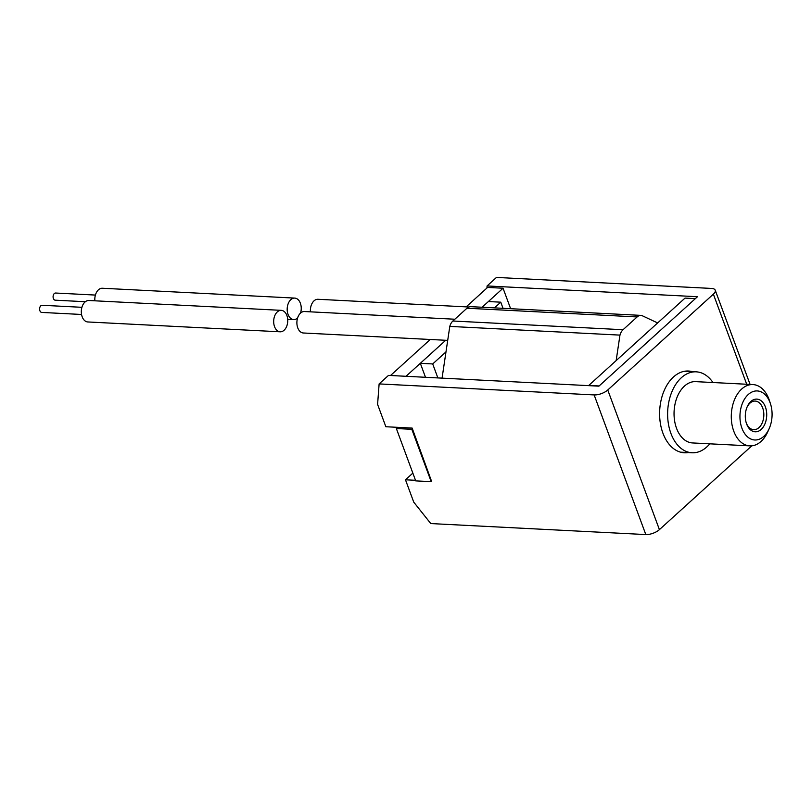 <?xml version="1.0" encoding="UTF-8"?>
<svg xmlns="http://www.w3.org/2000/svg" width="812" height="812" viewBox="0 0 812 812"><rect width="100%" height="100%" fill="white"/><g stroke="black" fill="none" stroke-linecap="round" stroke-linejoin="round"><path stroke-width="1.22" d="M437.871 377.925L432.705 363.938L420.322 363.309L445.707 340.279L406.01 376.291M466.179 306.875L487.586 287.438L503.054 288.23L482.105 307.24L488.388 301.546L500.76 302.176L503.034 308.316M432.705 363.938L445.991 351.88M494.488 307.88L500.76 302.176M420.322 363.309L425.498 377.296M695.356 298.633L685.013 298.105L588.791 385.426L599.134 385.954M692.23 371.632A40.925 26.745 92.9 0 0 688.485 371.023A40.925 26.745 92.9 0 0 663.881 391.282A40.925 26.745 92.9 0 0 662.927 433.192A40.925 26.745 92.9 0 0 684.303 452.771A40.925 26.745 92.9 0 0 688.089 452.558M431.497 481.13L412.151 428.076L385.852 426.736L377.59 404.386L379.123 383.914L594.151 394.926A10.231 4.253 -20.3 0 0 607.762 389.993L713.372 294.157A10.231 4.253 -20.3 0 0 715.24 290.209A10.231 4.253 -20.3 0 0 711.505 288.433L496.467 277.43L487.088 285.946L697.478 296.715L598.901 386.167L388.512 375.398L379.123 383.914M751.78 445.829L659.415 529.637A10.231 4.253 159.7 0 1 645.814 534.57L594.151 394.926M415.511 480.308L405.482 479.801L413.744 502.141L430.776 523.567L645.814 534.57M405.482 479.801L412.851 473.112M486.926 288.037L487.088 285.946M760.834 400.539A16.372 10.698 -87.1 0 1 765.584 422.159A16.372 10.698 -87.1 0 1 751.191 430.38A16.372 10.698 -87.1 0 1 746.37 423.245A16.372 10.698 -87.1 0 1 747.213 406.731A16.372 10.698 -87.1 0 1 760.834 400.539M746.198 422.697A14.322 9.358 92.9 0 0 750.247 428.442A14.322 9.358 92.9 0 0 753.729 429.69A14.322 9.358 92.9 0 0 763.493 418.616A14.322 9.358 92.9 0 0 758.682 402.326A14.322 9.358 92.9 0 0 755.201 401.077A14.322 9.358 92.9 0 0 746.989 407.269M763.25 393.079A24.553 16.047 92.9 0 0 741.66 405.411A24.553 16.047 92.9 0 0 748.776 437.841A24.553 16.047 92.9 0 0 769.208 428.553A24.553 16.047 92.9 0 0 770.476 403.787A24.553 16.047 92.9 0 0 763.25 393.079M769.208 428.553L767.868 431.588A30.694 20.056 -87.1 0 1 749.801 445.879A30.694 20.056 -87.1 0 1 742.33 443.2A30.694 20.056 -87.1 0 1 732.018 408.294A30.694 20.056 -87.1 0 1 752.937 384.573A30.694 20.056 -87.1 0 1 760.408 387.243A30.694 20.056 -87.1 0 1 769.451 400.631L770.476 403.787M752.937 384.573L695.701 381.64A30.694 20.056 92.9 0 0 674.782 405.371A30.694 20.056 92.9 0 0 685.084 440.277A30.694 20.056 92.9 0 0 692.565 442.946L749.801 445.879M712.956 382.523A40.519 26.471 92.9 0 0 706.064 375.357A40.519 26.471 92.9 0 0 696.199 371.835A40.519 26.471 92.9 0 0 668.591 403.158A40.519 26.471 92.9 0 0 682.192 449.229A40.519 26.471 92.9 0 0 692.057 452.761A40.519 26.471 92.9 0 0 709.82 443.829M390.542 375.499L430.238 339.487M431.669 480.836L431.192 481.678L415.724 480.887L396.357 428.523L399.707 427.447M431.192 481.678L411.826 429.315L412.526 429.081M503.054 288.23L510.626 308.702M396.357 428.523L411.826 429.315M442.063 378.138L449.797 326.404L619.962 335.112A10.739 7.024 -87.1 0 1 623.048 329.723L637.126 316.944A10.739 7.024 -87.1 0 1 641.064 315.381A10.739 7.024 -87.1 0 1 641.642 315.442L657.649 322.943M449.797 326.404A10.739 7.024 -87.1 0 1 452.873 321.014L466.951 308.235A10.739 7.024 -87.1 0 1 470.889 306.672L641.064 315.381M616.156 360.589L619.962 335.112M454.842 319.228L304.459 311.534A10.739 7.024 92.9 0 0 297.821 317.33A10.739 7.024 92.9 0 0 298.136 328.758A10.739 7.024 92.9 0 0 303.363 332.991L447.706 340.38M81.555 314.467L41.747 312.427A3.583 2.345 -87.1 0 1 39.676 309.94A3.583 2.345 -87.1 0 1 40.6 306.002A3.583 2.345 -87.1 0 1 42.122 305.271L81.921 307.312M286.494 314.569A10.739 7.024 -87.1 0 1 286.809 325.998A10.739 7.024 -87.1 0 1 280.16 331.803A10.739 7.024 -87.1 0 1 274.933 327.571A10.739 7.024 -87.1 0 1 274.608 316.142A10.739 7.024 -87.1 0 1 281.257 310.346A10.739 7.024 -87.1 0 1 286.494 314.569M280.16 331.803L87.797 321.958A10.739 7.024 -87.1 0 1 82.57 317.725A10.739 7.024 -87.1 0 1 82.245 306.297A10.739 7.024 -87.1 0 1 88.894 300.501L281.257 310.346M468.879 307.007L317.959 299.283A10.739 7.024 92.9 0 0 310.438 311.838M85.361 301.719L55.246 300.186A3.583 2.345 -87.1 0 1 53.216 295.578A3.583 2.345 -87.1 0 1 55.612 293.03L95.41 295.071M297.598 317.989A10.739 7.024 -87.1 0 1 293.66 319.552A10.739 7.024 -87.1 0 1 291.884 319.106A10.739 7.024 -87.1 0 1 287.326 307.088A10.739 7.024 -87.1 0 1 294.756 298.095A10.739 7.024 -87.1 0 1 296.522 298.542A10.739 7.024 -87.1 0 1 300.531 313.097M94.862 300.805A10.739 7.024 -87.1 0 1 102.393 288.25L294.756 298.095M607.762 389.993L659.415 529.637M746.705 384.249L713.372 294.157M452.873 321.014L623.048 329.723M466.951 308.235L637.126 316.944M750.085 384.421L715.24 290.209M684.699 371.246L696.199 371.835M680.557 452.172L692.057 452.761M293.66 319.552L287.681 319.248"/></g></svg>
